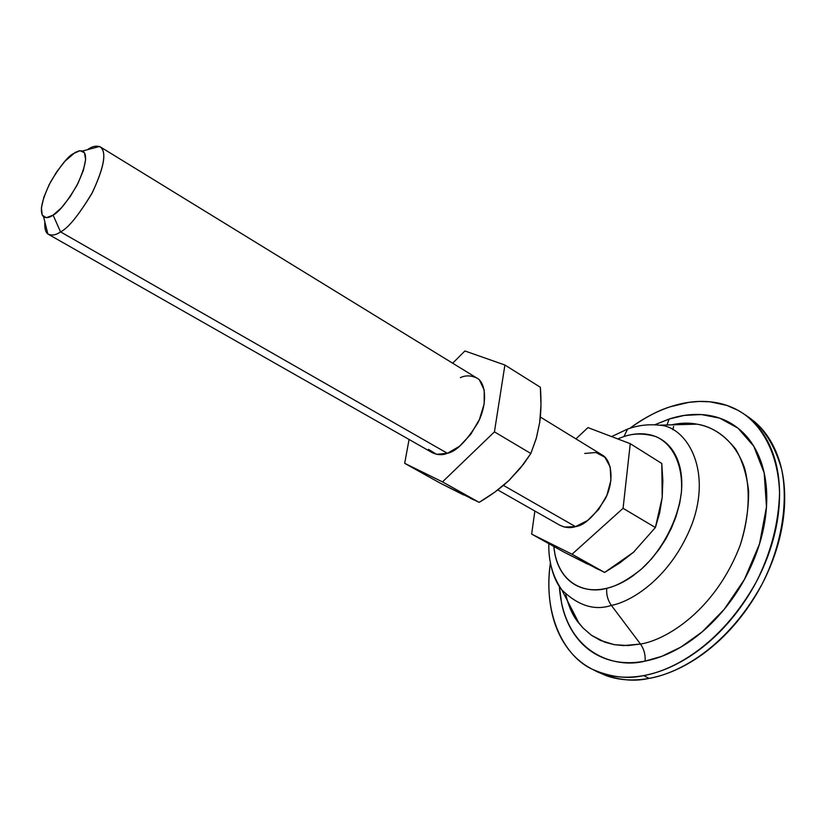 <?xml version="1.0" encoding="UTF-8"?>
<svg xmlns="http://www.w3.org/2000/svg" width="826" height="826" viewBox="0 0 826 826"><rect width="100%" height="100%" fill="white"/><g stroke="black" fill="none" stroke-linecap="round" stroke-linejoin="round"><path stroke-width="1.24" d="M598.747 569.62L594.844 567.72M587.4 564.024L563.673 551.944L604.632 572.439L572.026 554.236L531.645 534.092L563.673 551.944L531.645 534.092L534.866 511.036L531.645 534.092L572.026 554.236L604.632 572.439L633.428 552.315L655.39 527.525L662.215 497.355L661.791 463.489L630.259 443.686L661.791 463.489L662.844 480.618L662.215 497.355L659.654 512.977L655.39 527.525L623.072 508.32L655.39 527.525L633.428 552.315L619.707 563.002L604.632 572.439M53.101 215.121C49.632 217.682 46.473 218.26 43.602 216.846C39.142 212.303 41.465 200.666 50.572 181.947C60.205 166.067 67.753 156.641 73.225 153.677L80.06 150.673L84.438 152.727L85.625 159.635L83.364 170.414L77.964 183.393L70.272 196.526L61.506 207.698L53.101 215.121L46.349 217.713L42.26 215.163L41.403 207.956L43.83 197.269L49.137 184.694L56.54 172.056L64.975 161.194L75.207 152.407L79.327 150.776L82.517 151.013C87.99 154.132 86.121 165.592 76.921 185.427C66.699 202.463 58.76 212.365 53.101 215.121L60.546 231.869L53.101 215.121M44.852 221.884C44.47 228.213 45.461 232.22 47.825 233.903C51.666 235.895 55.9 235.224 60.546 231.869C56.271 234.914 52.275 235.751 48.538 234.388C45.698 233.025 44.47 228.854 44.852 221.884M497.768 489.932L559.997 525.336C565.542 527.866 570.704 528.299 575.505 526.637L503.447 485.389L575.505 526.637C584.364 525.522 594.297 516.24 605.303 498.78C614.936 480.123 611.302 459.266 601.741 454.723L540.338 417.027M460.35 377.658C465.441 375.21 470.903 375.314 476.726 377.978C485.709 382.087 488.094 403.305 477.748 423.026C466.132 441.59 456.014 451.677 447.393 453.298L60.546 231.869L447.393 453.298C442.664 455.281 437.697 455.105 432.494 452.803L48.538 234.388M575.928 438.874L587.967 427.6L630.259 443.686L623.072 508.32L572.026 554.236L623.072 508.32L630.259 443.686L587.967 427.6L575.928 438.874M87.535 149.682C92.027 146.316 96.27 145.386 100.266 146.883C106.977 152.242 104.128 167.874 91.717 193.79C78.305 215.71 67.918 228.41 60.546 231.869C68.155 228.306 78.8 215.142 92.471 192.365C104.685 165.84 107.019 150.549 99.492 146.491L82.528 151.013M584.715 453.453L595.907 452.503L604.88 457.212L610.187 466.979L610.91 480.391L606.862 495.363L598.654 509.487L587.606 520.494L575.505 526.637L564.282 527.04L559.563 525.088M632.757 552.914L634.378 551.479M573.409 615.184L571.251 608.204L573.368 615.112M593.512 669.865L597.745 672.023C615.928 679.974 633.036 682.09 649.071 678.373L643.671 675.575C627.646 679.323 610.559 677.227 592.407 669.308C565.036 656.98 542.527 615.917 550.405 562.661M630.341 427.93C645.302 417.337 658.632 410.285 670.309 406.764C656.546 411.348 643.217 418.4 630.331 427.93M654.76 424.812L669.091 419.05L667.005 424.967L669.091 419.05L684.31 415.406L701.398 414.559L719.745 418.162L737.969 428.147L753.777 446.236L764.184 473.009L766.476 506.875L759.497 543.973L744.433 579.429L724.226 609.32L702.183 631.849L680.841 647.13L661.636 656.381L645.106 661.099C645.54 654.75 643.991 649.06 640.47 644.043C664.6 640.449 714.738 611.942 740.23 545.139C745.94 526.606 748.728 508.568 748.604 491.016C746.694 474.568 742.398 460.629 735.729 449.22C724.061 434.61 711.114 426.257 696.886 424.161C689.318 422.602 680.8 422.84 671.332 424.853M611.374 605.386C594.71 610.941 578.19 605.757 561.783 589.836C556.218 582.877 552.418 573.729 550.353 562.392C552.418 573.729 556.218 582.877 561.783 589.836C578.19 605.757 594.71 610.941 611.374 605.386C607.771 600.275 606.232 594.575 606.749 588.288C589.248 593.677 557.973 587.234 553.792 546.44L555.082 555.031C556.9 563.425 560.214 570.518 565.015 576.29C569.826 582.051 575.836 586.006 583.042 588.143C590.26 590.27 598.169 590.322 606.749 588.288C606.232 594.575 607.771 600.275 611.374 605.386C630.868 601.947 671.022 578.138 692.105 523.901C712.58 467.867 685.353 425.844 659.117 425.183C685.353 425.844 712.58 467.867 692.105 523.901C671.022 578.138 630.868 601.947 611.374 605.386L640.47 644.043L611.374 605.386M631.157 427.868L627.564 429.097L623.981 436.531L617.672 438.905L623.981 436.531L627.564 429.097L629.567 428.405M548.846 543.684C548.33 560.978 552.646 576.362 561.783 589.836L579.098 623.423L576.238 619.417L571.22 610.311L567.865 601.638L571.984 611.921L577.168 620.791L582.97 627.936L591.406 635.256L600.43 640.418L614.317 644.672L627.843 645.571L640.47 644.043C664.6 640.449 714.738 611.942 740.23 545.139C749.234 517.479 750.586 489.642 744.453 467.692C734.624 440.041 715.017 427.156 696.886 424.161L659.117 425.183C648.4 424.037 637.899 425.328 627.595 429.066L611.601 436.593M623.981 436.531C633.232 433.289 643.609 433.227 655.101 436.345C670.206 442.034 683.412 461.682 681.419 491.986C677.826 522.848 659.489 553.131 641.399 569.104C627.905 579.873 616.351 586.264 606.749 588.288C615.349 586.243 623.94 582.196 632.53 576.156L641.461 569.073L651.435 559.016L659.076 549.383L665.766 539.048L671.424 528.124L675.978 516.746L679.736 503.168L681.419 491.986C682.359 481.61 681.564 472.245 679.024 463.882C676.463 455.539 672.447 448.828 666.954 443.727C661.461 438.658 654.987 435.519 647.532 434.311C640.078 433.123 632.231 433.856 623.981 436.531M565.8 594.338C568.474 606.47 572.903 616.165 579.098 623.423L582.97 627.936L591.406 635.256L605.045 642.267L614.317 644.672L623.413 645.581L640.47 644.043C643.991 649.06 645.54 654.75 645.106 661.099C615.69 669.081 564.024 654.068 559.367 586.47L561.69 603.858C564.571 617.311 569.837 628.865 577.477 638.498C585.159 648.142 594.823 654.987 606.47 659.045C618.158 663.082 631.043 663.763 645.106 661.099C659.21 658.384 673.355 652.333 687.542 642.927C701.739 633.47 714.686 621.379 726.395 606.635C738.072 591.86 747.416 575.763 754.417 558.335C761.365 540.906 765.392 523.756 766.476 506.875C767.519 490.035 765.681 474.919 760.942 461.517C756.182 448.177 749.099 437.522 739.714 429.572C730.318 421.673 719.498 416.862 707.232 415.148C694.996 413.454 682.276 414.755 669.091 419.05L654.966 424.688M550.302 563.415C548.051 580.275 548.464 596.165 551.551 611.095C554.649 626.036 560.389 638.911 568.784 649.711C577.198 660.511 587.854 668.234 600.75 672.891C613.687 677.516 627.997 678.414 643.671 675.575C659.396 672.684 675.193 666.024 691.073 655.596C706.963 645.096 721.47 631.611 734.593 615.133C747.685 598.602 758.134 580.585 765.95 561.071C773.694 541.557 778.144 522.373 779.279 503.53C780.363 484.728 778.216 467.888 772.826 453.03C767.406 438.224 759.424 426.474 748.883 417.76C738.351 409.087 726.26 403.873 712.621 402.107C699.002 400.362 684.899 401.911 670.309 406.764L688.853 402.355L699.085 401.457L709.864 401.787L726.694 405.36L737.979 410.315L743.503 413.702C762.914 427.187 778.371 454.744 779.558 492.885C778.691 522.972 771.019 552.491 756.544 581.442C720.231 646.954 670.815 671.063 643.671 675.575L649.071 678.373C676.226 673.923 725.62 649.938 761.82 584.591C780.952 547.504 788.799 503.375 781.664 469.395C774.643 445.007 763.575 427.569 748.459 417.068L744.298 414.249M747.427 416.366L753.859 421.126C764.422 429.861 772.424 441.621 777.875 456.406C783.296 471.264 785.485 488.073 784.432 506.844C783.327 525.666 778.918 544.809 771.195 564.272C763.42 583.745 752.992 601.71 739.931 618.189C726.839 634.616 712.342 648.059 696.463 658.508C680.593 668.895 664.796 675.513 649.071 678.373C633.387 681.182 619.066 680.263 606.108 675.616L596.382 671.332M686.829 423.149L679.746 424.626M672.88 429.757L673.603 426.381M679.777 424.626L686.922 423.149M474.258 500.102L470.18 498.161M463.531 494.919L440.526 483.303L479.152 502.363C490.964 495.342 500.866 488.073 508.857 480.567L520.359 468.156L530.85 453.505L494.433 431.864L442.488 481.888L479.152 502.363L442.488 481.888L404.668 463.324L440.526 483.303L404.668 463.324L409.076 439.473L404.668 463.324L442.488 481.888L494.433 431.864L530.85 453.505L536.404 437.904L539.698 422.478C541.133 412.236 541.36 400.496 540.359 387.27L504.913 365.02L540.359 387.27L540.978 405.112L539.698 422.478L536.219 438.585L530.85 453.505L523.519 464.15L508.857 480.567L494.774 492.162L479.152 502.363M452.679 363.213L464.914 350.978L504.913 365.02L494.433 431.864L504.913 365.02L464.914 350.978L452.679 363.213M510.138 479.338L507.959 481.403M428.488 449.354L436.531 454.321L447.393 453.298L459.421 446.329L470.717 434.404L479.441 419.432L484.181 403.821L484.212 390.079L479.617 380.352M43.602 216.856L47.825 233.903M100.266 146.883L476.726 377.978"/></g></svg>
